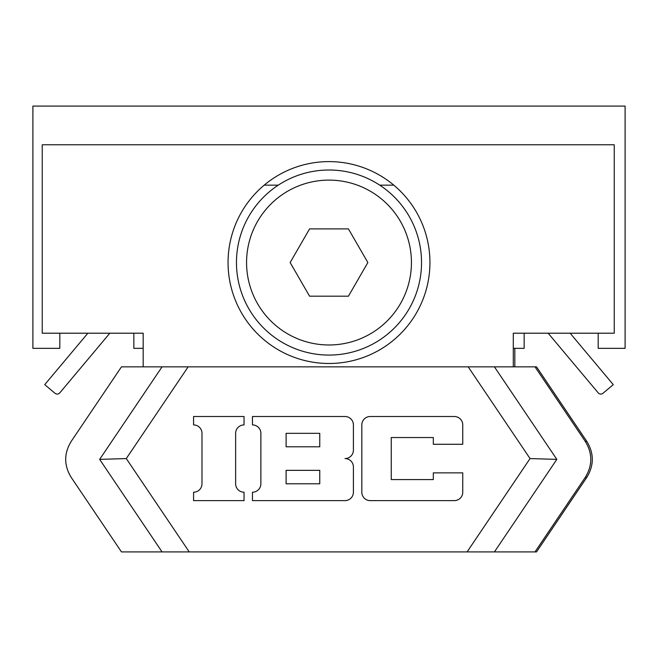 <?xml version="1.0" encoding="UTF-8"?>
<svg xmlns="http://www.w3.org/2000/svg" width="658" height="658" viewBox="0 0 658 658"><rect width="100%" height="100%" fill="white"/><g stroke="black" fill="none" stroke-linecap="round" stroke-linejoin="round"><path stroke-width="0.99" d="M598.18 333.203L598.18 348.345L625.1 348.345L625.1 106.086L32.9 106.086L32.9 348.345L59.82 348.345L59.82 333.203L87.678 333.203A10.092 10.092 0 0 1 86.659 334.659L44.728 384.642L55.033 393.295A3.364 3.364 0 0 0 59.771 392.875L109.845 333.203L133.845 333.203L133.845 348.345L143.173 348.345M513.298 348.345L524.155 348.345L524.155 333.203M264.187 185.153L278.276 185.153M379.724 185.153L393.813 185.153M585.25 441.345C592.619 453.37 592.619 465.395 585.25 477.42L586.771 477.428C594.141 465.395 594.141 453.37 586.771 441.345L585.25 441.345L535.003 366.851L494.421 366.851L556.832 459.383L494.421 551.914L162.057 551.914L99.646 459.383L162.057 366.851L121.467 366.851L71.228 441.345C63.859 453.37 63.859 465.395 71.228 477.428L121.467 551.914L162.057 551.914M286.107 446.79L286.107 433.326L286.107 446.79L319.755 446.79L319.755 433.334L286.107 433.334L319.755 433.326L319.755 446.79M319.755 483.803L319.755 470.347L286.107 470.347L319.755 470.338L319.755 483.803L286.107 483.803L286.107 470.338L286.107 483.803M252.458 500.623L252.458 492.209A8.414 8.414 -0 0 0 260.872 483.803L260.872 433.326A8.414 8.414 -0 0 0 252.458 424.92L252.458 416.506L344.989 416.506A8.414 8.414 180 0 1 353.404 424.92L353.404 450.154A8.414 8.414 180 0 1 344.989 458.56A8.414 8.414 180 0 1 353.404 466.974L353.404 466.974A8.414 8.414 180 0 1 353.404 466.983L353.404 492.209A8.414 8.414 180 0 1 344.989 500.623L252.458 500.623L344.989 500.623A8.414 8.414 180 0 0 353.404 492.217L353.404 466.983M260.872 433.326A8.414 8.414 -0 0 0 252.458 424.92M353.404 424.92L353.404 450.162A8.414 8.414 180 0 1 345.228 458.568M361.818 424.92A8.414 8.414 180 0 1 370.224 416.506L454.349 416.506A8.414 8.414 180 0 1 462.755 424.92L462.755 444.265L433.318 444.265L433.318 437.537L391.255 437.537L391.255 479.592L433.318 479.592L433.318 472.863L462.755 472.863L462.755 492.209A8.414 8.414 180 0 1 454.349 500.623L370.224 500.623A8.414 8.414 180 0 1 361.818 492.209L361.818 424.92L361.818 492.209A8.414 8.414 180 0 0 370.224 500.631L454.349 500.623A8.414 8.414 180 0 0 462.755 492.217L462.755 472.872M462.755 444.273L433.318 444.273M433.318 437.537L391.255 437.537L391.255 479.592M433.318 479.592L433.318 472.872M193.575 500.623L193.575 492.209A8.414 8.414 -0 0 0 201.99 483.803L201.99 433.326A8.414 8.414 -0 0 0 193.575 424.92L193.575 416.506L244.044 416.506L244.044 424.92A8.414 8.414 -0 0 0 235.638 433.334L235.638 483.803A8.414 8.414 -0 0 0 244.044 492.209L244.044 500.623L193.575 500.623L244.044 500.631M201.99 433.326A8.414 8.414 -0 0 0 193.575 424.92M244.044 424.92A8.414 8.414 -0 0 0 235.638 433.326L235.638 483.803M162.057 366.851L188.147 366.851L126.278 458.568L189.241 551.914M467.09 551.914L530.052 458.568L468.192 366.851L494.421 366.851M228.055 262.542A100.945 100.945 0 0 1 379.469 175.127A100.945 100.945 0 0 1 379.469 349.966A100.945 100.945 0 0 1 228.055 262.542M143.173 366.851L143.173 333.203L42.235 333.203L42.235 144.776L614.243 144.776L614.243 333.203L513.298 333.203L513.298 366.851M530.052 458.568L556.832 459.383M126.278 458.568L99.646 459.383M494.421 551.914L535.003 551.914L585.25 477.42M535.003 366.851L536.533 366.851L586.771 441.345M586.771 477.428L536.533 551.914L535.003 551.914M514.827 366.851L514.827 348.345M329 355.073A92.531 92.531 0 0 0 409.136 216.276A92.531 92.531 0 0 0 248.864 216.276A92.531 92.531 0 0 0 329 355.073M348.427 296.19L309.573 296.19L290.145 262.542L309.573 228.902L348.427 228.902L367.855 262.542L348.427 296.19M570.322 333.203A10.092 10.092 0 0 0 571.341 334.659L613.272 384.642L602.967 393.295A3.364 3.364 0 0 1 598.229 392.875L548.155 333.203M188.147 366.851L468.192 366.851M329 344.981A82.439 82.439 0 0 1 257.607 221.327A82.439 82.439 0 0 1 400.393 221.327A82.439 82.439 0 0 1 329 344.981"/></g></svg>
